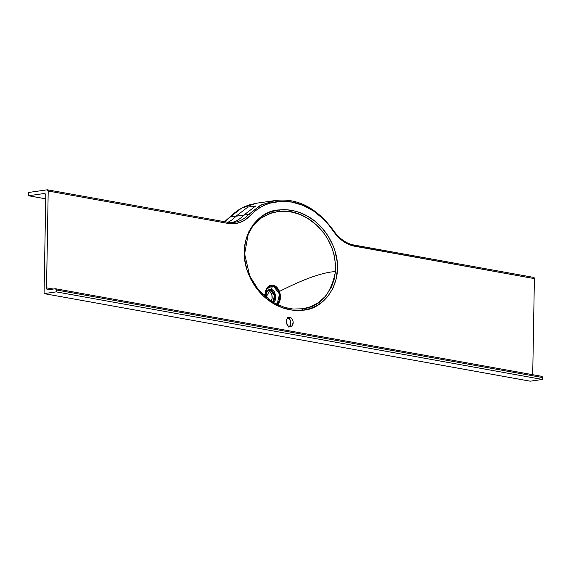 <?xml version="1.0" encoding="UTF-8"?>
<svg xmlns="http://www.w3.org/2000/svg" width="571" height="571" viewBox="0 0 571 571"><rect width="100%" height="100%" fill="white"/><g stroke="black" fill="none" stroke-linecap="round" stroke-linejoin="round"><path stroke-width="0.86" d="M276.735 304.429L279.233 300.888L279.819 297.363L279.412 293.594L277.099 288.69L273.43 286.014L272.788 285.857L271.082 289.354C271.553 289.097 272.645 289.904 274.351 291.774L275.85 296.527L275.672 299.004L274.936 301.067L273.388 302.644M335.448 271.575C330.887 294.886 319.539 307.355 301.395 308.975A1.385 0.992 83.6 0 1 302.53 310.203C323.507 309.86 345.162 282.909 334.956 250.797C325.106 221.184 299.854 207.594 279.269 209.942A1.385 0.992 83.6 0 1 278.569 211.427C302.73 207.366 337.161 232.247 335.448 271.575L334.099 279.633L331.487 286.963L325.741 296.014L318.482 302.609L310.931 306.641L302.894 308.775L293.016 309.039L284.722 307.469L272.374 302.03L258.492 289.932L249.72 275.929L244.624 253.895L248.192 234.381L252.489 226.68L261.34 217.865L271.71 212.833L278.569 211.427L285.764 211.256L293.073 212.333L300.282 214.625L307.355 218.151L316.263 224.767L324.264 233.689L327.711 238.971L331.972 247.942L333.999 254.466L335.534 264.716L335.448 271.575C322.629 272.296 303.965 278.919 279.455 291.438C303.965 278.919 322.629 272.296 335.448 271.575M265.751 297.227L267.007 288.748L272.788 285.857L273.43 286.014A1.385 0.942 -73 0 0 273.666 285.293C268.577 284.536 265.736 287.627 265.137 294.557L265.394 296.934M273.252 302.701L275.779 295.735L271.082 289.354L270.368 289.304A1.385 0.985 88.5 0 1 269.612 290.004L270.269 290.054L274.537 295.657L272.645 302.195M287.506 317.633L289.383 318.782L290.596 321.145L290.532 324.799L289.24 326.719A4.839 3.369 81.9 0 0 290.753 321.93A4.839 3.369 81.9 0 0 287.955 317.762L289.861 317.298A4.839 3.369 -98.1 0 1 293.166 322.137A4.839 3.369 -98.1 0 1 290.461 326.855A4.839 3.369 -98.1 0 1 289.69 326.84L287.813 325.698L286.421 322.401L286.663 319.681L287.955 317.762M288.355 317.512L289.861 317.298L291.153 317.897L292.652 319.931L293.13 321.744L292.559 325.234L291.003 326.712L289.69 326.84A4.839 3.369 -98.1 0 1 286.385 322.001A4.839 3.369 -98.1 0 1 289.09 317.283A4.839 3.369 -98.1 0 1 289.861 317.298L288.355 317.512M271.125 301.231A6.352 4.425 81.9 0 0 271.853 294.914A6.352 4.425 81.9 0 0 268.149 290.482M268.791 290.132L270.269 290.054L268.413 290.318L270.269 290.054L271.896 290.789L274.237 294.365L274.48 298.976L273.816 300.86L272.488 302.28M278.227 305.2L277.67 304.95M276.864 304.9L278.441 303.651L279.633 301.681L280.418 298.476L280.432 295.635L279.904 292.795L278.377 289.276L275.408 286.114L272.06 285.036L270.49 285.25L267.706 287.013L265.808 290.304L265.137 294.557L262.139 293.922L265.137 294.557L265.494 297.363M45.78 195.46L44.067 293.615L530.252 381.192L542.414 379.451L56.236 291.874L44.067 293.615L530.252 381.192L542.414 379.451L56.236 291.874L56.272 289.961L542.45 377.538L542.414 379.451L542.45 377.538A1.385 0.964 -79.8 0 0 541.715 376.325L542.45 377.538L56.272 289.961L55.501 288.74L48.05 289.782A2.213 1.549 100.2 0 1 47.7 289.775A2.213 1.549 100.2 0 1 46.522 287.827L53.246 289.04L46.522 287.827L48.207 191.028L46.544 288.248L47.743 289.782L55.316 288.74A1.385 0.964 100.2 0 1 55.537 288.748A1.385 0.964 100.2 0 1 56.272 289.961L56.236 291.874L44.067 293.615L45.78 195.46A2.213 1.549 100.2 0 0 44.602 193.505A2.213 1.549 100.2 0 0 44.252 193.505L45.352 193.983L45.78 195.46M289.24 326.719L288.648 327.047M256.329 287.627L254.473 285.065M252.725 282.338L249.613 276.5L247.093 270.133L245.316 263.409M244.26 252.967L244.367 249.527M246.051 239.677L248.199 233.782M252.689 226.166L256.329 221.991L260.333 218.543L269.105 213.725L278.569 211.427A1.385 0.992 -96.4 0 0 279.269 209.942L287.242 209.814L295.335 211.191L299.34 212.426L307.219 216.016L314.785 221.105L321.794 227.693L328.018 235.859L333.043 245.501L334.956 250.797L337.24 262.046L337.511 267.763L336.269 278.762L332.829 288.548L327.675 296.57L323.029 301.317L317.861 305.057L310.41 308.497L302.53 310.203L292.48 310.117L282.409 307.726L272.567 303.023L263.302 295.885L256.657 288.476L250.962 279.497L246.729 269.134L244.467 257.849L244.21 252.139L245.501 241.09L248.977 231.362L254.159 223.389L260.547 217.308L267.663 213.104L271.453 211.634L279.269 209.942C258.535 210.149 236.537 236.872 246.729 269.134C256.565 298.983 281.867 312.573 302.53 310.203A1.385 0.992 -96.4 0 0 301.395 308.975M256.622 203.197L249.12 204.918L243.817 207.002L238.842 209.743L234.246 213.119L224.553 221.712A44.995 31.341 81.9 0 0 230.092 217.073L248.735 214.403L260.162 205.496L275.193 200.542L256.55 203.212L241.519 208.165L230.092 217.073L248.735 214.403A44.995 31.341 -98.1 0 1 234.288 222.355L227.358 222.219A1.385 0.964 100.2 0 1 228.093 223.432L48.207 191.028L228.093 223.432A46.379 32.304 81.9 0 0 250.355 215.388L245.451 219.642L239.977 222.454L234.124 223.732L228.093 223.432A1.385 0.964 -79.8 0 0 227.358 222.219A1.385 0.964 -79.8 0 0 227.137 222.212A1.385 0.964 100.2 0 1 227.372 222.219L47.472 189.815A1.385 0.964 100.2 0 1 48.207 191.028L47.25 189.808A1.385 0.964 100.2 0 1 47.472 189.815M275.143 200.549L261.19 204.953L248.735 214.403A1.385 0.864 42.8 0 1 250.355 215.388C273.388 191.72 310.56 198.43 332.665 230.213A46.379 32.304 81.9 0 0 354.505 246.208L534.392 278.612L532.714 374.697L534.392 278.612L351.486 245.466L345.569 242.832L339.995 238.749L334.941 233.346L328.396 224.467L323.786 219.385L313.693 211.092L302.973 205.36L291.838 202.098L280.725 201.356L269.819 203.212L264.616 205.139L259.612 207.78L254.816 211.184L250.355 215.388A1.385 0.864 -137.2 0 0 248.735 214.403A44.995 31.341 -98.1 0 1 234.331 222.347M45.723 198.844L28.55 195.753L44.252 193.505L28.55 195.753L28.607 192.477L28.55 195.753L45.723 198.844M272.153 290.075L271.625 289.418M267.813 290.403L270.283 291.909L271.882 295.014L272.074 298.69L271.097 301.274M266.671 298.326L266.136 294.536L267.214 291.231L268.634 289.825L271.082 289.354L272.788 285.857L270.147 286.078L266.914 288.89L265.472 293.858L265.843 297.612M266.529 297.869L266.122 295.3L266.557 292.73L267.935 290.639L269.612 290.004A1.385 0.985 -91.5 0 0 270.368 289.304L266.264 296.92M277.178 304.728L280.318 299.247L279.455 291.438C278.12 288.198 276.186 286.15 273.666 285.293A1.385 0.942 107 0 1 273.43 286.014L279.526 294.101L277.199 304.086M332.665 230.213A1.385 0.564 -33.7 0 0 332.836 229.592A1.385 0.564 146.3 0 1 332.665 230.213M354.505 246.208A1.385 0.964 -79.8 0 0 353.777 244.988A1.385 0.964 -79.8 0 0 353.542 244.98A1.385 0.964 100.2 0 1 353.763 244.988A1.385 0.964 100.2 0 1 354.505 246.208M332.358 229.471A1.385 0.564 146.3 0 1 332.836 229.592C316.191 207.466 296.977 197.78 275.193 200.542M47.25 189.808L28.607 192.477L47.25 189.808M332.829 229.585C338.81 238.3 345.783 243.432 353.763 244.988L533.649 277.392L534.392 278.612A1.385 0.964 -79.8 0 0 533.649 277.392A1.385 0.964 -79.8 0 0 533.428 277.385M227.829 222.297A44.995 31.341 81.9 0 0 235.98 216.231L247.843 207.087L255.694 205.967L243.824 215.11A44.995 31.341 -98.1 0 1 231.84 222.562M55.537 288.748L541.715 376.325"/></g></svg>
